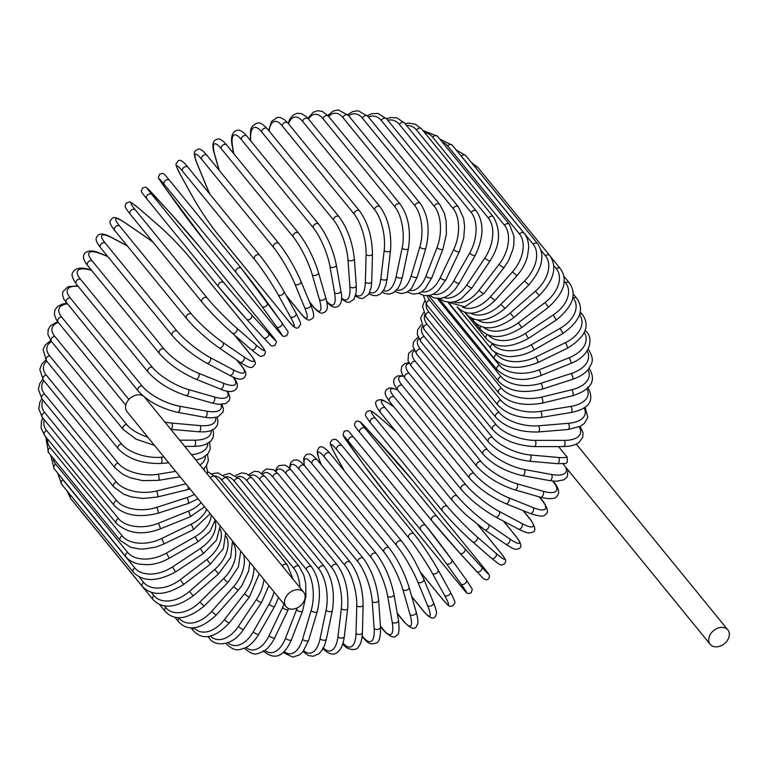 <?xml version="1.0" encoding="UTF-8"?>
<svg xmlns="http://www.w3.org/2000/svg" width="767" height="767" viewBox="0 0 767 767"><rect width="100%" height="100%" fill="white"/><g stroke="black" fill="none" stroke-linecap="round" stroke-linejoin="round"><path stroke-width="1.15" d="M728.65 637.971A11.39 8.475 -39.2 0 1 719.925 646.197A11.39 8.475 -39.2 0 1 710.204 644.318A11.39 8.475 -39.2 0 1 709.417 636.265A11.39 8.475 -39.2 0 1 718.142 628.039A11.39 8.475 -39.2 0 1 727.864 629.918A11.39 8.475 -39.2 0 1 728.65 637.971M567.197 457.209L567.254 461.974L566.017 463.479L557.235 463.68A3.346 1.783 -84.9 0 0 559.172 461.322A3.346 1.783 -84.9 0 0 558.635 457.487A30.153 12.214 21.2 0 0 567.197 457.209L558.549 446.605M304.451 600.254A11.39 8.475 -39.2 0 1 295.726 608.48A11.39 8.475 -39.2 0 1 286.005 606.601A11.39 8.475 -39.2 0 1 285.219 598.538A11.39 8.475 -39.2 0 1 293.943 590.312A11.39 8.475 -39.2 0 1 303.665 592.201A11.39 8.475 -39.2 0 1 304.451 600.254M286.005 606.601L127.044 411.716A11.39 8.475 -39.2 0 1 126.258 403.663A11.39 8.475 -39.2 0 1 143.017 395.868M144.522 397.105A11.39 8.475 -39.2 0 1 144.695 397.316L303.665 592.201M362.427 118.176A3.346 2.493 -39.2 0 1 364.996 115.759A3.346 2.493 -39.2 0 1 367.853 116.306L439.692 204.386A3.346 2.493 140.8 0 0 436.835 203.83A3.346 2.493 140.8 0 0 434.275 206.256L362.427 118.176A30.153 16.011 -84.9 0 0 348.649 115.702M439.692 204.386L444.333 213.207L446.164 221.26L446.404 234.069L442.981 249.026A3.346 1.361 -158.8 0 1 440.344 249.38A3.346 1.361 -158.8 0 1 437.027 247.559A30.153 16.011 -84.9 0 0 434.275 206.256M442.981 249.026L431.907 277.577A3.346 1.361 -158.8 0 1 429.271 277.942A3.346 1.361 -158.8 0 1 425.953 276.12L437.027 247.559M409.444 290.377A30.153 16.011 -84.9 0 0 425.953 276.12M421.668 291.757A30.153 17.008 -79.6 0 0 440.21 277.779L453.709 249.553A30.153 17.008 -79.6 0 0 453.134 208.538L381.285 120.467A3.346 2.493 -39.2 0 1 383.874 118.252A3.346 2.493 -39.2 0 1 386.606 118.847L377.93 113.42L371.813 113.717L367.345 115.702M381.285 120.467A30.153 17.008 -79.6 0 0 368.419 116.996M386.606 118.847L458.445 206.927A3.346 2.493 140.8 0 0 455.723 206.323A3.346 2.493 140.8 0 0 453.134 208.538M418.724 293.301L424.132 295.631L430.249 295.324L434.045 293.742L437.88 290.961L445.953 279.725A3.346 1.198 -154.4 0 1 443.403 279.763A3.346 1.198 -154.4 0 1 440.21 277.779M445.953 279.725L459.452 251.499A3.346 1.198 -154.4 0 1 456.902 251.538A3.346 1.198 -154.4 0 1 453.709 249.553M433.202 294.183A30.153 17.89 -74 0 0 453.882 280.712L469.701 253.024A30.153 17.89 -74 0 0 471.216 212.497L399.367 124.417A3.346 2.493 -39.2 0 1 404.554 123.046L396.942 117.869L390.48 117.552L386.501 118.722M399.367 124.417A30.153 17.89 -74 0 0 387.747 120.246M404.554 123.046L476.403 211.126A3.346 2.493 140.8 0 0 471.216 212.497M429.568 295.496L434.534 298.056L440.996 298.382L445.416 297.021L449.932 294.298L455.128 289.284L459.385 283.109A3.346 1.026 -150.3 0 1 456.959 282.841A3.346 1.026 -150.3 0 1 453.882 280.712M459.385 283.109L475.204 255.43A3.346 1.026 -150.3 0 1 472.779 255.152A3.346 1.026 -150.3 0 1 469.701 253.024M443.949 297.606A30.153 18.629 -68.1 0 0 466.882 284.873L484.897 257.933A30.153 18.629 -68.1 0 0 488.387 218.087L416.539 130.016A3.346 2.493 -39.2 0 1 421.582 128.875L415.244 124.139L408.332 123.094L405.043 123.64M416.539 130.016A30.153 18.629 -68.1 0 0 406.51 125.433M421.582 128.875L493.43 216.956A3.346 2.493 140.8 0 0 488.387 218.087M439.635 298.555L444.122 301.345L451.034 302.38L455.857 301.383L461.111 298.833L472.108 287.711A3.346 0.853 -146.2 0 1 469.826 287.146A3.346 0.853 -146.2 0 1 466.882 284.873M472.108 287.711L490.123 260.78A3.346 0.853 -146.2 0 1 487.841 260.214A3.346 0.853 -146.2 0 1 484.897 257.933M453.815 301.968A30.153 19.223 -62 0 0 479.087 290.233L499.173 264.26A30.153 19.223 -62 0 0 504.513 225.277L432.674 137.197A3.346 2.493 -39.2 0 1 437.545 136.296L422.857 130.438M432.674 137.197A30.153 19.223 -62 0 0 424.63 132.614M437.545 136.296L509.393 224.376A3.346 2.493 140.8 0 0 504.513 225.277M448.906 302.399L464.812 306.858L484.015 293.493A3.346 0.671 -142.3 0 1 481.906 292.649A3.346 0.671 -142.3 0 1 479.087 290.233M484.015 293.493L504.101 267.52A3.346 0.671 -142.3 0 1 501.982 266.676A3.346 0.671 -142.3 0 1 499.173 264.26M462.722 307.193A30.153 19.674 -55.6 0 0 490.42 296.762L512.414 271.949A30.153 19.674 -55.6 0 0 519.48 234.002L447.631 145.922A3.346 2.493 -39.2 0 1 452.329 145.241L439.855 139.124M447.631 145.922A30.153 19.674 -55.6 0 0 442.175 141.972M452.329 145.241L524.168 233.321A3.346 2.493 140.8 0 0 519.48 234.002M457.4 307.049A3.346 2.493 -39.2 0 1 457.353 306.992L457.4 307.049C466.902 317.059 479.452 314.853 495.031 300.424L490.42 296.762M495.031 300.424L517.016 275.602L512.414 271.949M470.631 313.195A30.153 19.971 -49 0 0 500.793 304.413L524.532 280.933A30.153 19.971 -49 0 0 533.161 244.203L461.322 156.123A3.346 2.493 -39.2 0 1 465.809 155.653L456.001 149.757M461.322 156.123A30.153 19.971 -49 0 0 460.267 154.982M465.809 155.653L537.657 243.733A3.346 2.493 140.8 0 0 533.161 244.203M464.802 312.217L466.01 313.693A3.346 2.493 -39.2 0 1 465.569 312.457M466.01 313.693C475.521 323.655 488.531 321.9 505.05 308.439L500.793 304.413M505.05 308.439L528.779 284.96L524.532 280.933M474.994 166.909A3.346 2.493 -39.2 0 1 477.899 167.446L471.456 162.575M477.496 319.887A30.153 20.124 -42.4 0 0 510.132 313.109L535.424 291.153A30.153 20.124 -42.4 0 0 545.462 255.794L541.061 250.406M477.899 167.446L549.738 255.526A3.346 2.493 140.8 0 0 545.462 255.794M470.919 317.778L473.728 321.22A3.346 2.493 -39.2 0 1 473.469 318.919M473.728 321.22C483.248 331.143 496.68 329.896 514.005 317.48L510.132 313.109M514.005 317.48L539.306 295.535L535.424 291.153M483.344 327.183A30.153 20.115 -35.6 0 0 518.358 322.802L545.021 302.534A30.153 20.115 -35.6 0 0 556.286 268.699L553.707 265.535M550.591 256.667L560.332 268.613A3.346 2.493 140.8 0 0 556.286 268.699M470.823 317.73L480.487 329.57A3.346 2.493 -39.2 0 1 480.736 326.33M480.487 329.57C490.046 339.465 503.833 338.774 521.838 327.49L518.358 322.802M521.838 327.49L548.501 307.231L545.021 302.534M488.195 335.026A30.153 19.961 -29 0 0 525.405 333.405L553.228 314.988A30.153 19.961 -29 0 0 565.547 282.812L564.234 281.192M563.86 276.149L569.363 282.889A3.346 2.493 140.8 0 0 565.547 282.812M464.591 312.14L486.249 338.688A3.346 2.493 -39.2 0 1 487.256 334.642M486.249 338.688C495.856 348.563 509.93 348.467 528.463 338.391L525.405 333.405M528.463 338.391L556.296 319.983L553.228 314.988M492.021 343.328L492.587 344.028A30.153 19.645 -22.4 0 0 531.224 344.843L560.006 328.41A30.153 19.645 -22.4 0 0 573.179 298.018L572.824 297.586M573.16 293.857L576.746 298.258A3.346 2.493 140.8 0 0 573.179 298.018M457.055 306.925L490.957 348.496A3.346 2.493 -39.2 0 1 492.587 344.028M490.957 348.496C490.602 350.72 504.964 358.17 512.97 356.377C520.199 355.955 527.159 353.855 533.851 350.097A3.346 0.489 -119.7 0 0 533.17 347.988A3.346 0.489 -119.7 0 0 531.224 344.843M533.851 350.097L562.633 333.674A3.346 0.489 -119.7 0 0 561.962 331.555A3.346 0.489 -119.7 0 0 560.006 328.41M494.303 351.65L496.479 354.316A30.153 19.185 -16.1 0 0 535.769 357.029L565.289 342.715A30.153 19.185 -16.1 0 0 579.516 314.719M580.207 311.843L582.441 314.585A3.346 2.493 140.8 0 0 579.727 313.981M448.465 302.371L494.59 358.918A3.346 2.493 -39.2 0 1 496.479 354.316M494.59 358.918C504.293 368.802 518.751 370.01 537.945 362.532A3.346 0.681 -115.9 0 0 537.562 360.279A3.346 0.681 -115.9 0 0 535.769 357.029M537.945 362.532L567.465 348.208A3.346 0.681 -115.9 0 0 567.081 345.965A3.346 0.681 -115.9 0 0 565.289 342.715M447.995 302.323L499.259 365.159A30.153 18.581 -9.9 0 0 539.009 369.876L569.037 357.777A30.153 18.581 -9.9 0 0 584.272 332.562M585.173 330.27L586.391 331.756A3.346 2.493 140.8 0 0 584.914 331.018M438.964 298.593L497.112 369.876A3.346 2.493 -39.2 0 1 499.259 365.159M497.112 369.876C509.317 380.298 523.851 382.196 540.716 375.581A3.346 0.863 -111.9 0 0 540.639 373.222A3.346 0.863 -111.9 0 0 539.009 369.876M540.716 375.581L570.744 363.481A3.346 0.863 -111.9 0 0 570.677 361.123A3.346 0.863 -111.9 0 0 569.037 357.777M437.353 298.555L500.918 376.482A30.153 17.833 -4.1 0 0 540.927 383.279L571.233 373.491A30.153 17.833 -4.1 0 0 587.091 350.96M588.136 349.11L588.577 349.647A3.346 2.493 140.8 0 0 588.078 349.215M428.667 295.669L498.512 381.295A3.346 2.493 -39.2 0 1 500.918 376.482M498.512 381.295C508.291 391.247 522.845 393.874 542.144 389.157A3.346 1.035 -107.9 0 0 542.384 386.721A3.346 1.035 -107.9 0 0 540.927 383.279M542.144 389.157L572.46 379.368A3.346 1.035 -107.9 0 0 572.7 376.933A3.346 1.035 -107.9 0 0 571.233 373.491M427.219 295.822A30.153 16.951 1.5 0 0 429.587 300.118L501.436 388.188A30.153 16.951 1.5 0 0 541.483 397.133L571.846 389.732A30.153 16.951 1.5 0 0 587.973 369.742M423.346 295.458L426.922 304.998A3.346 2.493 -39.2 0 1 426.883 302.208A3.346 2.493 -39.2 0 1 429.587 300.118M426.922 304.998L498.761 393.078A3.346 2.493 -39.2 0 1 498.732 390.278A3.346 2.493 -39.2 0 1 501.436 388.188M498.761 393.078C508.569 403.087 523.056 406.443 542.211 403.154A3.346 1.208 -103.7 0 0 542.777 400.662A3.346 1.208 -103.7 0 0 541.483 397.133M542.211 403.154L572.575 395.753A3.346 1.208 -103.7 0 0 573.141 393.26A3.346 1.208 -103.7 0 0 571.846 389.732M426.193 304.058A30.153 15.944 6.8 0 0 428.964 312.121L500.813 400.201A30.153 15.944 6.8 0 0 540.706 411.342L570.888 406.376A30.153 15.944 6.8 0 0 586.947 388.754M424.525 301.143L422.54 306.417L426.03 317.068A3.346 2.493 -39.2 0 1 426.068 314.144A3.346 2.493 -39.2 0 1 428.964 312.121M426.03 317.068L497.879 405.139A3.346 2.493 -39.2 0 1 497.908 402.224A3.346 2.493 -39.2 0 1 500.813 400.201M497.879 405.139C507.696 415.206 522.039 419.319 540.908 417.469A3.346 1.371 -99.3 0 0 541.818 414.957A3.346 1.371 -99.3 0 0 540.706 411.342M540.908 417.469L571.089 412.512A3.346 1.371 -99.3 0 0 572 410A3.346 1.371 -99.3 0 0 570.888 406.376M424.678 315.189A30.153 14.813 11.9 0 0 427.2 324.345L499.049 412.416A30.153 14.813 11.9 0 0 538.578 425.79L568.347 423.307A30.153 14.813 11.9 0 0 584.023 407.843M423.413 312.735L420.604 318.113L424.007 329.311A3.346 2.493 -39.2 0 1 424.122 326.282A3.346 2.493 -39.2 0 1 427.2 324.345M424.007 329.311L495.856 417.392A3.346 2.493 -39.2 0 1 495.961 414.353A3.346 2.493 -39.2 0 1 499.049 412.416M495.856 417.392C505.664 427.526 519.796 432.387 538.252 431.984A3.346 1.515 -94.8 0 0 539.498 429.482A3.346 1.515 -94.8 0 0 538.578 425.79M538.252 431.984L568.021 429.501A3.346 1.515 -94.8 0 0 569.277 426.998A3.346 1.515 -94.8 0 0 568.347 423.307M422.224 326.732A30.153 13.566 16.6 0 0 424.324 336.675L496.163 424.755A30.153 13.566 16.6 0 0 535.117 440.373L564.253 440.383A30.153 13.566 16.6 0 0 579.19 426.845M421.265 324.748L417.574 329.992L417.353 334.575L420.862 341.66A3.346 2.493 -39.2 0 1 421.054 338.506A3.346 2.493 -39.2 0 1 424.324 336.675M420.862 341.66L492.711 429.741A3.346 2.493 -39.2 0 1 492.903 426.586A3.346 2.493 -39.2 0 1 496.163 424.755M492.711 429.741C502.481 439.932 516.335 445.55 534.254 446.586A3.346 1.649 -90 0 0 535.855 444.141A3.346 1.649 -90 0 0 535.117 440.373M534.254 446.586L563.39 446.605A3.346 1.649 -90 0 0 564.991 444.151A3.346 1.649 -90 0 0 564.253 440.383M418.811 338.63A30.153 12.214 21.2 0 0 420.335 349.023L492.174 437.104A30.153 12.214 21.2 0 0 530.361 454.975L558.635 457.487M557.235 463.68L528.952 461.168A3.346 1.783 -84.9 0 0 530.889 458.8A3.346 1.783 -84.9 0 0 530.361 454.975M528.952 461.168C511.685 458.704 498.186 452.348 488.474 442.08A3.346 2.493 -39.2 0 1 488.742 438.81A3.346 2.493 -39.2 0 1 492.174 437.104M488.474 442.08L416.625 353.999A3.346 2.493 -39.2 0 1 416.903 350.73A3.346 2.493 -39.2 0 1 420.335 349.023M414.477 350.835A30.153 10.776 25.6 0 0 415.273 361.305L487.122 449.385A30.153 10.776 25.6 0 0 524.331 469.49L551.54 474.476A30.153 10.776 25.6 0 0 565.739 467.199M413.921 349.723L411.975 350.481L408.581 353.453L407.996 360.557L411.323 366.252A3.346 2.493 -39.2 0 1 411.687 362.868A3.346 2.493 -39.2 0 1 415.273 361.305M411.323 366.252L483.172 454.323A3.346 2.493 -39.2 0 1 483.536 450.948A3.346 2.493 -39.2 0 1 487.122 449.385M483.172 454.323C492.807 464.658 505.875 471.753 522.375 475.607A3.346 1.889 -79.6 0 0 524.666 473.373A3.346 1.889 -79.6 0 0 524.331 469.49M522.375 475.607L549.584 480.602A3.346 1.889 -79.6 0 0 551.866 478.368A3.346 1.889 -79.6 0 0 551.54 474.476M409.29 363.347A30.153 9.252 29.7 0 0 409.185 373.424L481.024 461.504A30.153 9.252 29.7 0 0 517.092 483.795L543.017 491.235A30.153 9.252 29.7 0 0 553.621 482.318L552.585 481.053M553.112 481.11L554.637 482.97A3.346 2.493 140.8 0 0 553.621 482.318M408.869 362.59L404.727 363.616L401.822 366.3L401.083 370.624L402.023 373.711L405.005 378.313A3.346 2.493 -39.2 0 1 405.455 374.814A3.346 2.493 -39.2 0 1 409.185 373.424M405.005 378.313L476.844 466.384A3.346 2.493 -39.2 0 1 477.304 462.894A3.346 2.493 -39.2 0 1 481.024 461.504M476.844 466.384C486.374 476.777 498.953 484.581 514.58 489.787A3.346 1.985 -74 0 0 517.198 487.726A3.346 1.985 -74 0 0 517.092 483.795M514.58 489.787L540.514 497.227A3.346 1.985 -74 0 0 543.132 495.166A3.346 1.985 -74 0 0 543.017 491.235M403.48 376.261A30.153 7.66 33.8 0 0 402.1 385.283L473.948 473.354A30.153 7.66 33.8 0 0 508.684 497.802L533.132 507.62A30.153 7.66 33.8 0 0 542.403 500.851L539.115 496.824M539.546 496.949L543.199 501.426A3.346 2.493 140.8 0 0 542.403 500.851M403.164 375.782L397.603 375.916L394.478 378.15L393.538 381.496L394.334 384.823L397.709 390.087A3.346 2.493 -39.2 0 1 398.255 386.491A3.346 2.493 -39.2 0 1 402.1 385.283M397.709 390.087L469.548 478.167A3.346 2.493 -39.2 0 1 470.094 474.562A3.346 2.493 -39.2 0 1 473.948 473.354M469.548 478.167C478.934 488.608 490.966 497.083 505.635 503.603A3.346 2.071 -68.1 0 0 508.569 501.762A3.346 2.071 -68.1 0 0 508.684 497.802M505.635 503.603L530.083 513.42A3.346 2.071 -68.1 0 0 533.017 511.579A3.346 2.071 -68.1 0 0 533.132 507.62M397.709 390.096A30.153 6.002 37.7 0 0 394.094 396.788L465.933 484.869A30.153 6.002 37.7 0 0 499.173 511.388L521.963 523.516A30.153 6.002 37.7 0 0 529.738 518.828L523.008 510.582M523.305 510.697L530.323 519.307A3.346 2.493 140.8 0 0 529.738 518.828M397.479 389.809L391.659 387.997L389.368 387.977L386.069 389.837L385.111 392.483L385.734 395.667L389.492 401.505A3.346 2.493 -39.2 0 1 390.135 397.795A3.346 2.493 -39.2 0 1 394.094 396.788M389.492 401.505L461.331 489.576A3.346 2.493 -39.2 0 1 461.983 485.875A3.346 2.493 -39.2 0 1 465.933 484.869M461.331 489.576C470.564 500.055 481.983 509.173 495.587 516.939A3.346 2.138 -62 0 0 498.828 515.366A3.346 2.138 -62 0 0 499.173 511.388M495.587 516.939L518.377 529.067A3.346 2.138 -62 0 0 521.618 527.495A3.346 2.138 -62 0 0 521.963 523.516M393.922 406.941L391.333 405.168A30.153 4.305 41.5 0 0 385.207 407.862L457.055 495.933A30.153 4.305 41.5 0 0 488.637 524.455L509.585 538.798A30.153 4.305 41.5 0 0 515.712 536.114L503.516 521.157M503.698 521.253L516.105 536.478A3.346 2.493 140.8 0 0 515.712 536.114M393.787 406.778L391.026 404.89A3.346 2.186 124.4 0 1 391.333 405.168M391.026 404.89C379.655 397.699 381.659 399.952 378.083 400.067C374.219 401.333 374.996 405.455 380.413 412.454A3.346 2.493 -39.2 0 1 381.161 408.648A3.346 2.493 -39.2 0 1 385.207 407.862M380.413 412.454L452.262 500.535A3.346 2.493 -39.2 0 1 453.009 496.728A3.346 2.493 -39.2 0 1 457.055 495.933M484.236 529.422A3.346 2.186 -55.6 0 0 484.543 529.7A3.346 2.186 -55.6 0 0 488.052 528.425A3.346 2.186 -55.6 0 0 488.637 524.455M505.185 543.765A3.346 2.186 -55.6 0 0 505.491 544.052A3.346 2.186 -55.6 0 0 509 542.777A3.346 2.186 -55.6 0 0 509.585 538.798M396.203 431.811L379.847 417.612A30.153 2.579 45.3 0 0 375.523 418.408L447.362 506.488A30.153 2.579 45.3 0 0 477.151 536.9L496.105 553.362A30.153 2.579 45.3 0 0 500.439 552.566L477.592 524.561M500.841 553.074A3.346 2.493 140.8 0 0 500.659 552.796A3.346 2.493 140.8 0 0 500.439 552.566M370.777 423.106A3.346 2.493 -39.2 0 1 370.557 422.876L442.396 510.956C451.264 521.464 461.331 531.742 472.587 541.78A3.346 2.215 -49 0 1 472.405 541.598A30.153 2.579 -134.7 0 1 442.617 511.177A3.346 2.493 -39.2 0 1 442.396 510.956A3.346 2.493 -39.2 0 1 443.249 507.045A3.346 2.493 -39.2 0 1 447.362 506.488M396.117 431.716L379.675 417.43C367.738 407.785 370.892 410.872 366.664 411.726C364.977 415.752 364.22 414.199 370.557 422.876A3.346 2.493 -39.2 0 1 371.41 418.964A3.346 2.493 -39.2 0 1 375.523 418.408M491.359 558.05A3.346 2.215 -49 0 0 491.532 558.232L472.587 541.78A3.346 2.215 -49 0 0 476.326 540.85A3.346 2.215 -49 0 0 477.151 536.9M477.688 524.638L500.659 552.796C506.987 561.473 506.23 559.92 504.542 563.937C500.314 564.8 503.468 567.887 491.532 558.232A3.346 2.215 -49 0 0 495.281 557.302A3.346 2.215 -49 0 0 496.105 553.362M384.209 447.669A3.346 2.234 137.6 0 1 384.267 447.727A3.346 2.234 137.6 0 1 384.315 447.794L367.508 429.347A30.153 0.825 49 0 0 365.102 428.36L436.95 516.44A30.153 0.825 49 0 0 464.812 548.635L481.618 567.072A30.153 0.825 49 0 0 484.025 568.069L412.176 479.989A3.346 2.493 -39.2 0 1 412.243 480.065A3.346 2.493 -39.2 0 1 412.31 480.152M412.176 479.989A30.153 0.825 49 0 0 384.315 447.794M367.393 429.232A3.346 2.234 137.6 0 1 367.451 429.29L412.243 480.065L484.092 568.146A3.346 2.493 140.8 0 0 484.025 568.069M431.763 520.668L360.049 432.751A3.346 2.493 -39.2 0 1 359.982 432.674A3.346 2.493 -39.2 0 1 360.941 428.667A3.346 2.493 -39.2 0 1 365.102 428.36M367.508 429.347A3.346 2.234 137.6 0 0 367.451 429.29L360.902 422.406L358.026 421.016C356.022 420.958 354.881 422.233 354.603 424.822C354.124 425.186 355.907 427.804 359.982 432.674L431.821 520.745L459.807 553.093A3.346 2.234 -42.4 0 1 459.749 553.026A30.153 0.825 -131 0 1 431.888 520.831A3.346 2.493 -39.2 0 1 431.821 520.745A3.346 2.493 -39.2 0 1 432.789 516.747A3.346 2.493 -39.2 0 1 436.95 516.44M481.618 567.072A3.346 2.234 -42.4 0 1 480.554 570.964A3.346 2.234 -42.4 0 1 476.614 571.53A3.346 2.234 -42.4 0 1 476.556 571.463L459.855 553.151M484.092 568.146C488.157 573.016 489.95 575.624 489.461 575.988C489.183 578.586 488.042 579.852 486.038 579.794L483.172 578.404L459.807 553.093A3.346 2.234 -42.4 0 0 463.738 552.528A3.346 2.234 -42.4 0 0 464.812 548.635M389.569 498.655A3.346 2.493 -39.2 0 1 389.492 498.569A3.346 2.493 -39.2 0 1 389.425 498.473L461.264 586.554A3.346 2.493 140.8 0 0 461.341 586.65A3.346 2.493 140.8 0 0 461.418 586.736M461.264 586.554A30.153 0.93 -127.2 0 0 460.909 583.908L446.365 563.62A30.153 0.93 -127.2 0 0 420.546 529.757L348.697 441.687A30.153 0.93 -127.2 0 0 349.062 444.333L363.606 464.62A30.153 0.93 -127.2 0 0 389.425 498.473M451.801 559.718L466.24 579.852A3.346 2.234 -35.6 0 1 466.298 579.929L451.753 559.642A3.346 2.234 -35.6 0 0 451.696 559.565A30.153 0.93 52.8 0 0 425.877 525.711A3.346 2.493 -39.2 0 0 425.81 525.616L353.961 437.545A3.346 2.493 -39.2 0 1 354.038 437.631L425.733 525.529M348.697 441.687A3.346 2.493 -39.2 0 1 349.848 437.679A3.346 2.493 -39.2 0 1 353.961 437.545C347.662 430.738 349.378 429.942 344.191 431.236L343.002 434.985L363.548 464.543L389.492 498.569L461.341 586.65C467.64 593.447 465.933 594.243 471.111 592.949L472.299 589.2L466.298 579.929A3.346 2.234 -35.6 0 1 464.936 583.649A3.346 2.234 -35.6 0 1 460.909 583.908M420.546 529.757A3.346 2.493 -39.2 0 1 421.697 525.759A3.346 2.493 -39.2 0 1 425.81 525.616L451.753 559.642A3.346 2.234 -35.6 0 1 450.392 563.371A3.346 2.234 -35.6 0 1 446.365 563.62M414.238 534.235A30.153 2.684 56.5 0 1 437.919 569.613A3.346 2.215 -29 0 1 438.062 569.833A3.346 2.215 -29 0 1 436.385 573.294A3.346 2.215 -29 0 1 432.348 573.294A30.153 2.684 -123.5 0 0 408.677 537.916L336.828 449.845A30.153 2.684 -123.5 0 0 335.054 454.006L344.671 471.379M420.958 572.738L442.741 599.439A3.346 2.493 140.8 0 0 442.923 599.717A3.346 2.493 140.8 0 0 443.163 599.957M442.741 599.439A30.153 2.684 -123.5 0 0 444.515 595.269L432.348 573.294M335.054 454.006A3.346 2.215 151 0 1 334.901 453.796L344.584 471.274M336.828 449.845A3.346 2.493 -39.2 0 1 338.218 445.934A3.346 2.493 -39.2 0 1 342.207 445.886C335.026 437.919 336.253 439.06 332.101 439.817C330.299 443.652 328.008 440.248 334.901 453.796M408.677 537.916A3.346 2.493 -39.2 0 1 410.057 534.005A3.346 2.493 -39.2 0 1 414.055 533.957L342.207 445.886M444.515 595.269A3.346 2.215 -29 0 0 448.542 595.269A3.346 2.215 -29 0 0 450.229 591.808A3.346 2.215 -29 0 0 450.085 591.587M411.735 596.582L423.509 611.011A3.346 2.493 140.8 0 0 423.796 611.491L411.793 596.784M423.509 611.011A30.153 4.41 -119.7 0 0 427.516 605.479L417.823 581.98A30.153 4.41 -119.7 0 0 396.366 545.232L324.527 457.161A30.153 4.41 -119.7 0 0 320.52 462.693L321.459 464.975M320.52 462.693A3.346 2.186 157.6 0 1 320.299 462.328L321.325 464.812M324.527 457.161A3.346 2.493 -39.2 0 1 326.119 453.364A3.346 2.493 -39.2 0 1 330.002 453.393C324.211 446.749 320.328 445.138 318.363 448.551C317.375 451.993 315.707 449.893 320.299 462.328M396.366 545.232A3.346 2.493 -39.2 0 1 397.968 541.435A3.346 2.493 -39.2 0 1 401.841 541.473L330.002 453.393M417.823 581.98A3.346 2.186 -22.4 0 0 421.831 582.23A3.346 2.186 -22.4 0 0 423.796 579.066L414.659 560.802C411.879 555.596 407.613 549.153 401.841 541.473M427.516 605.479A3.346 2.186 -22.4 0 0 431.524 605.719A3.346 2.186 -22.4 0 0 433.489 602.555L423.796 579.066M397.258 613.264L403.73 621.193A3.346 2.493 140.8 0 0 404.094 621.884L397.316 613.581M403.73 621.193A30.153 6.107 -115.9 0 0 410.029 614.453L402.886 589.612A30.153 6.107 -115.9 0 0 383.721 551.655L311.881 463.575A30.153 6.107 -115.9 0 0 304.432 465.55M311.881 463.575A3.346 2.493 -39.2 0 1 313.674 459.912A3.346 2.493 -39.2 0 1 317.423 460.027L312.553 455.253L309.523 453.959L306.627 454.361L304.163 457.19L303.684 459.567L304.192 465.262M383.721 551.655A3.346 2.493 -39.2 0 1 385.513 547.993A3.346 2.493 -39.2 0 1 389.272 548.108L317.423 460.027M402.886 589.612A3.346 2.128 -16.1 0 0 406.846 590.091A3.346 2.128 -16.1 0 0 409.051 587.254C404.267 572.316 397.67 559.268 389.272 548.108M410.029 614.453A3.346 2.128 -16.1 0 0 413.988 614.923A3.346 2.128 -16.1 0 0 416.203 612.095L409.051 587.254M380.442 626.073L383.558 629.899A3.346 2.493 140.8 0 0 383.97 630.81L380.47 626.524M383.558 629.899A30.153 7.756 -111.9 0 0 392.196 622.114L387.651 596.132A30.153 7.756 -111.9 0 0 370.825 557.13L298.986 469.059A30.153 7.756 -111.9 0 0 289.801 468.484M298.986 469.059A3.346 2.493 -39.2 0 1 300.952 465.531A3.346 2.493 -39.2 0 1 304.585 465.732L300.185 461.437L297.069 459.941L293.54 460.162L290.731 462.674L289.38 468.071M370.825 557.13A3.346 2.493 -39.2 0 1 372.791 553.611A3.346 2.493 -39.2 0 1 376.424 553.803L304.585 465.732M387.651 596.132A3.346 2.061 -9.9 0 0 391.544 596.831A3.346 2.061 -9.9 0 0 393.95 594.339C390.604 578.615 384.756 565.106 376.424 553.803M392.196 622.114A3.346 2.061 -9.9 0 0 396.098 622.814A3.346 2.061 -9.9 0 0 398.495 620.33L393.95 594.339M362.206 635.929L363.136 637.07A3.346 2.493 140.8 0 0 363.577 638.211L362.149 636.457M363.136 637.07A30.153 9.348 -107.9 0 0 374.143 628.422L372.235 601.481A30.153 9.348 -107.9 0 0 357.786 561.626L285.938 473.546A30.153 9.348 -107.9 0 0 276.024 471.561M285.938 473.546A3.346 2.493 -39.2 0 1 288.056 470.181A3.346 2.493 -39.2 0 1 291.565 470.449L287.73 466.662L284.893 465.099L279.025 465.569L277.184 467.228L275.343 470.986M357.786 561.626A3.346 2.493 -39.2 0 1 359.905 558.261A3.346 2.493 -39.2 0 1 363.414 558.529L291.565 470.449M372.235 601.481A3.346 1.985 -4.1 0 0 376.06 602.392A3.346 1.985 -4.1 0 0 378.61 600.264C376.741 583.86 371.669 569.948 363.414 558.529M374.143 628.422A3.346 1.985 -4.1 0 0 377.968 629.333A3.346 1.985 -4.1 0 0 380.518 627.205L378.61 600.264M343.022 643.101A30.153 10.863 -103.7 0 0 356.022 633.321L356.76 605.623A30.153 10.863 -103.7 0 0 344.69 565.097L272.851 477.016A30.153 10.863 -103.7 0 0 262.755 474.083M272.851 477.016A3.346 2.493 -39.2 0 1 275.104 473.824A3.346 2.493 -39.2 0 1 278.479 474.159L273.627 469.788L266.494 468.896L262.851 471.628L261.758 473.306M344.69 565.097A3.346 2.493 -39.2 0 1 346.943 561.904A3.346 2.493 -39.2 0 1 350.327 562.24L278.479 474.159M356.76 605.623A3.346 1.879 1.5 0 0 360.49 606.735A3.346 1.879 1.5 0 0 363.146 604.971C362.781 588.001 358.505 573.754 350.327 562.24M356.022 633.321A3.346 1.879 1.5 0 0 359.761 634.434A3.346 1.879 1.5 0 0 362.407 632.67L363.146 604.971M323.406 647.942A30.153 12.301 -99.3 0 0 337.959 636.773L341.334 608.538A30.153 12.301 -99.3 0 0 331.651 567.513L259.802 479.442A30.153 12.301 -99.3 0 0 249.956 475.828M259.802 479.442A3.346 2.493 -39.2 0 1 262.17 476.432A3.346 2.493 -39.2 0 1 265.42 476.825L258.68 471.695L254.318 471.302L248.575 474.792M331.651 567.513A3.346 2.493 -39.2 0 1 334.019 564.512A3.346 2.493 -39.2 0 1 337.269 564.905L265.42 476.825M341.334 608.538A3.346 1.774 6.8 0 0 344.977 609.842A3.346 1.774 6.8 0 0 347.681 608.432C348.841 591.002 345.361 576.487 337.269 564.905M337.959 636.773A3.346 1.774 6.8 0 0 341.593 638.077A3.346 1.774 6.8 0 0 344.306 636.668L347.681 608.432M303.703 650.684A30.153 13.643 -94.8 0 0 320.088 638.748L326.09 610.187A30.153 13.643 -94.8 0 0 318.756 568.874L246.916 480.794A30.153 13.643 -94.8 0 0 237.645 476.719M246.916 480.794A3.346 2.493 -39.2 0 1 249.371 477.975A3.346 2.493 -39.2 0 1 252.487 478.435L246.399 473.623L241.691 472.865L235.862 475.367M318.756 568.874A3.346 2.493 -39.2 0 1 321.21 566.056A3.346 2.493 -39.2 0 1 324.336 566.506L252.487 478.435M326.09 610.187A3.346 1.649 11.9 0 0 329.628 611.673A3.346 1.649 11.9 0 0 332.351 610.628C335.026 592.843 332.351 578.136 324.336 566.506M320.088 638.748A3.346 1.649 11.9 0 0 323.626 640.234A3.346 1.649 11.9 0 0 326.349 639.179L332.351 610.628M284.135 651.49A30.153 14.88 -90 0 0 302.562 639.227L311.134 610.561A30.153 14.88 -90 0 0 306.119 569.152L234.271 481.082A30.153 14.88 -90 0 0 225.881 476.758M234.271 481.082A3.346 2.493 -39.2 0 1 236.792 478.455A3.346 2.493 -39.2 0 1 239.783 478.963L229.477 473.383L223.705 475.003M306.119 569.152A3.346 2.493 -39.2 0 1 308.641 566.535A3.346 2.493 -39.2 0 1 311.632 567.043L239.783 478.963M311.134 610.561A3.346 1.505 16.6 0 0 314.556 612.219A3.346 1.505 16.6 0 0 317.26 611.52C321.45 593.514 319.571 578.682 311.632 567.043M302.562 639.227A3.346 1.505 16.6 0 0 305.995 640.896A3.346 1.505 16.6 0 0 308.689 640.196L317.26 611.52M299.945 587.637A30.153 16.011 -84.9 0 0 293.819 568.357L221.97 480.286A30.153 16.011 -84.9 0 0 214.702 475.952M264.864 650.406A30.153 16.011 -84.9 0 0 285.506 638.221L296.58 609.669A30.153 16.011 -84.9 0 0 297.232 607.857M221.97 480.286A3.346 2.493 -39.2 0 1 224.539 477.86A3.346 2.493 -39.2 0 1 227.396 478.416L217.828 472.865L212.162 473.699M293.819 568.357A3.346 2.493 -39.2 0 1 296.388 565.941A3.346 2.493 -39.2 0 1 299.245 566.497L227.396 478.416M296.58 609.669A3.346 1.361 21.2 0 0 299.887 611.491A3.346 1.361 21.2 0 0 302.534 611.126L305.947 596.18L305.707 583.371L303.885 575.308L299.245 566.497M285.506 638.221A3.346 1.361 21.2 0 0 288.814 640.052A3.346 1.361 21.2 0 0 291.45 639.688L302.534 611.126M246.073 647.473A30.153 17.008 -79.6 0 0 269.035 635.738L282.534 607.502A30.153 17.008 -79.6 0 0 283.991 604.118M210.417 477.889A3.346 2.493 -39.2 0 1 215.431 476.796L207.541 471.542M282.266 565.969A3.346 2.493 -39.2 0 1 287.28 564.876L215.431 476.796M282.534 607.502A3.346 1.198 25.6 0 0 285.736 609.487A3.346 1.198 25.6 0 0 288.277 609.449L288.699 608.547M269.035 635.738A3.346 1.198 25.6 0 0 272.237 637.722A3.346 1.198 25.6 0 0 274.778 637.684L288.277 609.449M225.987 643.321A3.346 2.493 140.8 0 0 226.332 643.954L225.843 643.36M227.895 642.717A30.153 17.89 -74 0 0 253.302 631.778L269.121 604.089A30.153 17.89 -74 0 0 274.001 591.875M269.121 604.089A3.346 1.026 29.7 0 0 272.189 606.227A3.346 1.026 29.7 0 0 274.615 606.496L278.622 597.551M253.302 631.778A3.346 1.026 29.7 0 0 256.37 633.916A3.346 1.026 29.7 0 0 258.795 634.184L274.615 606.496M208.892 636.457A3.346 2.493 140.8 0 0 209.305 638.125L208.03 636.562M210.494 636.159A30.153 18.629 -68.1 0 0 238.403 626.39L256.418 599.449A30.153 18.629 -68.1 0 0 263.963 579.564M256.418 599.449A3.346 0.853 33.8 0 0 259.361 601.731A3.346 0.853 33.8 0 0 261.652 602.296L268.881 585.595M238.403 626.39A3.346 0.853 33.8 0 0 241.346 628.662A3.346 0.853 33.8 0 0 243.628 629.228L261.652 602.296M193.342 627.857A3.346 2.493 140.8 0 0 193.342 630.704L191.041 627.876M194.022 627.809A30.153 19.223 -62 0 0 224.463 619.602L244.539 593.629A30.153 19.223 -62 0 0 253.915 567.254M244.539 593.629A3.346 0.671 37.7 0 0 247.357 596.045A3.346 0.671 37.7 0 0 249.476 596.889L259.246 573.783M224.463 619.602A3.346 0.671 37.7 0 0 227.281 622.018A3.346 0.671 37.7 0 0 229.391 622.862L249.476 596.889M178.653 617.703L179.066 618.202A3.346 2.493 140.8 0 0 178.567 621.759L174.886 617.243M179.066 618.202A30.153 19.674 -55.6 0 0 211.587 611.472L233.571 586.65A30.153 19.674 -55.6 0 0 243.599 554.599M233.571 586.65L238.173 590.312L241.883 585.557L248.594 571.156L249.821 562.24M211.587 611.472L216.189 615.124L238.173 590.312M164.397 605.892L165.777 607.579A3.346 2.493 140.8 0 0 165.078 611.347L159.431 604.425M165.777 607.579A30.153 19.971 -49 0 0 199.871 602.057L223.6 578.586A30.153 19.971 -49 0 0 232.813 542.624M223.6 578.586L227.847 582.613L238.355 567.034L240.761 551.128M199.871 602.057L204.118 606.083L227.847 582.613M80.295 510.333L81.149 511.474A3.346 2.493 -39.2 0 1 80.899 511.071M151.233 592.316L153.908 595.595A3.346 2.493 140.8 0 0 152.988 599.554L81.149 511.474M153.908 595.595A30.153 20.124 -42.4 0 0 189.401 591.443L214.693 569.488A30.153 20.124 -42.4 0 0 226.15 536.248M214.693 569.488L218.576 573.86L230.675 557.427L232.487 540.984M189.401 591.443L193.274 595.815L218.576 573.86M67.026 490.851L70.554 498.387A3.346 2.493 -39.2 0 1 70.679 495.329M139 576.755L143.534 582.326A3.346 2.493 140.8 0 0 142.394 586.467L70.554 498.387M143.534 582.326A30.153 20.115 -35.6 0 0 180.264 579.689L206.927 559.431A30.153 20.115 -35.6 0 0 220.225 529M206.927 559.431L210.407 564.128L223.398 548.549L225.69 532.643M180.264 579.689L183.744 584.387L210.407 564.128M61.523 484.111A3.346 2.493 -39.2 0 1 62.904 479.797L134.752 567.877A3.346 2.493 140.8 0 0 133.372 572.192L61.523 484.111L57.726 473.143M61.628 477.927A30.153 19.961 -29 0 0 62.904 479.797M134.752 567.877A30.153 19.961 -29 0 0 172.527 566.909L200.35 548.491A30.153 19.961 -29 0 0 215.096 520.87M200.35 548.491L203.418 553.477L216.409 540.246L220.234 525.961M172.527 566.909L175.585 571.894L203.418 553.477M54.141 468.742A3.346 2.493 -39.2 0 1 55.77 464.284L127.61 552.355A3.346 2.493 140.8 0 0 125.98 556.823L54.141 468.742L50.68 455.157M52.961 457.947A30.153 19.645 -22.4 0 0 55.77 464.284M127.61 552.355A30.153 19.645 -22.4 0 0 166.247 553.18L195.029 536.747A30.153 19.645 -22.4 0 0 211.165 514.839M195.029 536.747A3.346 0.489 60.3 0 1 196.985 539.891A3.346 0.489 60.3 0 1 197.656 542.001L209.851 531.713L215.268 519.882M166.247 553.18A3.346 0.489 60.3 0 1 168.194 556.324A3.346 0.489 60.3 0 1 168.874 558.434L197.656 542.001M48.446 452.415A3.346 2.493 -39.2 0 1 50.334 447.813L122.174 535.893A3.346 2.493 140.8 0 0 120.294 540.495L48.446 452.415L45.713 436.73M47.468 438.887A30.153 19.185 -16.1 0 0 50.334 447.813M122.174 535.893A30.153 19.185 -16.1 0 0 161.473 538.607L190.993 524.292A30.153 19.185 -16.1 0 0 206.63 509.278M190.993 524.292A3.346 0.681 64.1 0 1 192.785 527.543A3.346 0.681 64.1 0 1 193.169 529.786L210.187 513.65M161.473 538.607A3.346 0.681 64.1 0 1 163.266 541.857A3.346 0.681 64.1 0 1 163.649 544.11L193.169 529.786M44.496 435.244A3.346 2.493 -39.2 0 1 46.634 430.527L118.482 518.597A3.346 2.493 140.8 0 0 116.344 523.315L44.496 435.244L41.13 428.082L41.504 421.112L42.76 417.89M44.208 419.674A30.153 18.581 -9.9 0 0 46.634 430.527M118.482 518.597A30.153 18.581 -9.9 0 0 158.242 523.315L188.27 511.215A30.153 18.581 -9.9 0 0 201.127 502.538M188.27 511.215A3.346 0.863 68.1 0 1 189.9 514.561A3.346 0.863 68.1 0 1 189.976 516.92L204.588 506.776M158.242 523.315A3.346 0.863 68.1 0 1 159.872 526.661A3.346 0.863 68.1 0 1 159.948 529.019L189.976 516.92M42.31 417.353A3.346 2.493 -39.2 0 1 44.716 412.541L116.565 500.621A3.346 2.493 140.8 0 0 114.158 505.434L42.31 417.353L38.772 408.859L39.826 402.301L41.782 398.725M43.019 400.23A30.153 17.833 -4.1 0 0 44.716 412.541M116.565 500.621A30.153 17.833 -4.1 0 0 156.573 507.409L186.88 497.62A30.153 17.833 -4.1 0 0 194.406 494.303M186.88 497.62A3.346 1.035 72.1 0 1 188.346 501.062A3.346 1.035 72.1 0 1 188.107 503.507L198.059 498.78M156.573 507.409A3.346 1.035 72.1 0 1 158.031 510.851A3.346 1.035 72.1 0 1 157.791 513.296L188.107 503.507M41.917 398.888A3.346 2.493 -39.2 0 1 41.888 396.088A3.346 2.493 -39.2 0 1 44.582 393.998L116.431 482.079A3.346 2.493 140.8 0 0 113.727 484.169A3.346 2.493 140.8 0 0 113.765 486.968L41.917 398.888L38.35 389.128L39.874 383.395L42.799 379.339M43.844 380.643A30.153 16.951 1.5 0 0 44.582 393.998M204.127 470.171A30.153 16.951 1.5 0 0 204.262 468.388M116.431 482.079A30.153 16.951 1.5 0 0 156.487 491.014L185.882 483.852M188.03 486.489A3.346 1.208 76.3 0 1 187.57 489.634L190.053 488.962M156.487 491.014A3.346 1.208 76.3 0 1 157.772 494.552A3.346 1.208 76.3 0 1 157.206 497.045L187.57 489.634M43.307 379.981A3.346 2.493 -39.2 0 1 43.345 377.067A3.346 2.493 -39.2 0 1 46.241 375.044L118.089 463.124A3.346 2.493 140.8 0 0 115.184 465.147A3.346 2.493 140.8 0 0 115.155 468.062L43.307 379.981L39.798 369.426L41.725 364.172L45.79 359.915M46.662 361.017A30.153 15.944 6.8 0 0 46.241 375.044M199.938 465.042A30.153 15.944 6.8 0 0 205.431 456.116M118.089 463.124A30.153 15.944 6.8 0 0 157.983 474.265L175.691 471.35M157.983 474.265A3.346 1.371 80.7 0 1 159.095 477.879A3.346 1.371 80.7 0 1 158.184 480.391L180.12 476.786M46.48 360.797A3.346 2.493 -39.2 0 1 46.586 357.758A3.346 2.493 -39.2 0 1 49.673 355.821L121.512 443.901A3.346 2.493 140.8 0 0 118.434 445.838A3.346 2.493 140.8 0 0 118.319 448.868L46.48 360.797L43.086 349.522L45.272 344.929L50.747 340.615M51.466 341.536A30.153 14.813 11.9 0 0 49.673 355.821M191.52 454.716A30.153 14.813 11.9 0 0 207.742 443.489M121.512 443.901A30.153 14.813 11.9 0 0 161.041 457.266L163.994 457.017M161.041 457.266A3.346 1.515 85.2 0 1 161.971 460.967A3.346 1.515 85.2 0 1 160.715 463.46L168.711 462.798M51.399 341.449A3.346 2.493 -39.2 0 1 51.59 338.295A3.346 2.493 -39.2 0 1 54.85 336.473L126.699 424.544A3.346 2.493 140.8 0 0 123.429 426.375A3.346 2.493 140.8 0 0 123.247 429.53L51.399 341.449L47.899 334.45L48.129 329.733L50.449 325.774L57.669 321.651M58.273 322.399A30.153 13.566 16.6 0 0 54.85 336.473M179.66 440.172L194.789 440.181A30.153 13.566 16.6 0 0 211.165 430.623M126.699 424.544A30.153 13.566 16.6 0 0 147.81 437.18M194.789 440.181A3.346 1.649 90 0 1 195.518 443.949A3.346 1.649 90 0 1 193.926 446.394L200.417 445.895L205.7 444.457L210.973 441.025L213.293 437.065L213.523 432.339L212.804 429.894M67.122 303.876A30.153 12.214 21.2 0 0 61.744 317.145L128.894 399.473M164.819 421.984A30.153 12.214 21.2 0 0 171.77 423.087L200.043 425.599A30.153 12.214 21.2 0 0 215.623 417.593M125.788 405.177L58.043 322.111A3.346 2.493 -39.2 0 1 58.311 318.842A3.346 2.493 -39.2 0 1 61.744 317.145M200.043 425.599A3.346 1.783 95.1 0 1 200.58 429.434A3.346 1.783 95.1 0 1 198.643 431.792L204.981 431.879L210.12 430.977L215 428.408L217.435 424.995L217.943 420.7L216.965 417.267M171.77 423.087A3.346 1.783 95.1 0 1 172.374 426.577A3.346 1.783 95.1 0 1 170.734 429.242M66.346 302.927A3.346 2.493 -39.2 0 1 66.7 299.542A3.346 2.493 -39.2 0 1 70.286 297.98L142.135 386.06A3.346 2.493 140.8 0 0 138.549 387.623A3.346 2.493 140.8 0 0 138.185 390.997L63.901 299.303L62.501 294.787L62.884 291.623L68.033 286.705L77.774 285.89M78.138 286.34A30.153 10.776 25.6 0 0 70.286 297.98M142.135 386.06A30.153 10.776 25.6 0 0 179.353 406.165L206.553 411.15A30.153 10.776 25.6 0 0 220.973 404.449M206.553 411.15A3.346 1.889 100.4 0 1 206.889 415.043A3.346 1.889 100.4 0 1 204.597 417.277L211.011 417.957L217.866 416.97L223.024 412.052L223.398 408.888L222.018 404.41M179.353 406.165A3.346 1.889 100.4 0 1 179.679 410.048A3.346 1.889 100.4 0 1 177.398 412.282L204.597 417.277M76.249 284.03A3.346 2.493 -39.2 0 1 76.7 280.53A3.346 2.493 -39.2 0 1 80.43 279.14L152.278 367.22A3.346 2.493 140.8 0 0 148.549 368.611A3.346 2.493 140.8 0 0 148.098 372.11L76.249 284.03C72.069 277.922 71.015 273.905 73.095 271.969C76.029 267.712 81.791 266.983 90.381 269.773A3.346 1.985 -74 0 1 91.033 270.233A30.153 9.252 29.7 0 0 80.43 279.14M91.628 270.396L91.033 270.233M152.278 367.22A30.153 9.252 29.7 0 0 188.337 389.511L214.261 396.951A30.153 9.252 29.7 0 0 226.974 391.074M214.261 396.951A3.346 1.985 106 0 1 214.376 400.882A3.346 1.985 106 0 1 211.759 402.943L218.288 404.295L225.584 403.643L229.036 400.748L229.64 399.319L229.86 396.865L227.722 391.218M188.337 389.511A3.346 1.985 106 0 1 188.452 393.452A3.346 1.985 106 0 1 185.835 395.504L211.759 402.943M87.687 265.574A3.346 2.493 -39.2 0 1 88.234 261.969A3.346 2.493 -39.2 0 1 92.088 260.761L163.927 348.841A3.346 2.493 140.8 0 0 160.073 350.049A3.346 2.493 140.8 0 0 159.526 353.645L87.687 265.574C84.274 261.374 82.941 257.99 83.68 255.411C84.61 252.228 89.164 248.23 100.803 253.58A3.346 2.071 -68.1 0 1 101.359 253.992A30.153 7.66 33.8 0 0 92.088 260.761M107.821 256.59L101.359 253.992M163.927 348.841A30.153 7.66 33.8 0 0 198.663 373.28L223.111 383.097A30.153 7.66 33.8 0 0 232.88 376.952M223.111 383.097A3.346 2.071 111.9 0 1 222.996 387.067A3.346 2.071 111.9 0 1 220.062 388.898C231.711 394.248 236.255 390.25 237.185 387.067C237.933 384.488 236.591 381.103 233.178 376.913M198.663 373.28A3.346 2.071 111.9 0 1 198.548 377.239A3.346 2.071 111.9 0 1 195.614 379.08L220.062 388.898M100.563 247.693A3.346 2.493 -39.2 0 1 101.206 243.983A3.346 2.493 -39.2 0 1 105.165 242.976L177.014 331.056A3.346 2.493 140.8 0 0 173.054 332.063A3.346 2.493 140.8 0 0 172.402 335.764L100.563 247.693C96.978 243.081 95.549 239.841 96.278 237.962C98.032 234.242 100.832 231.433 112.509 237.923A3.346 2.138 -62 0 1 112.941 238.288A30.153 6.002 37.7 0 0 105.165 242.976M127.38 245.977L112.941 238.288M177.014 331.056A30.153 6.002 37.7 0 0 210.244 357.575L233.034 369.704A30.153 6.002 37.7 0 0 240.809 365.015L236.648 359.915M240.809 365.015A3.346 2.493 -39.2 0 1 241.404 365.495L237.099 360.222M233.034 369.704A3.346 2.138 118 0 1 232.689 373.682A3.346 2.138 118 0 1 229.448 375.255C241.126 381.755 243.925 378.946 245.689 375.226C246.418 373.347 244.989 370.106 241.404 365.495M210.244 357.575A3.346 2.138 118 0 1 209.899 361.554A3.346 2.138 118 0 1 206.668 363.127L229.448 375.255M114.782 230.522A3.346 2.493 -39.2 0 1 115.529 226.716A3.346 2.493 -39.2 0 1 119.575 225.929L191.414 314A3.346 2.493 140.8 0 0 187.378 314.796A3.346 2.493 140.8 0 0 186.621 318.602L114.782 230.522C110.649 225.431 109.173 222.094 110.343 220.522C112.854 218.298 112.222 214.098 125.395 222.948A3.346 2.186 -55.6 0 1 125.702 223.235A30.153 4.305 41.5 0 0 119.575 225.929M153.314 242.506A30.153 4.305 41.5 0 0 146.65 237.578L125.702 223.235M191.414 314A30.153 4.305 41.5 0 0 223.005 342.523L243.954 356.866A30.153 4.305 41.5 0 0 250.08 354.181L234.424 334.987M146.65 237.578A3.346 2.186 -55.6 0 0 146.344 237.3L125.395 222.948M250.08 354.181A3.346 2.493 -39.2 0 1 250.473 354.546L234.769 335.284M243.954 356.866A3.346 2.186 124.4 0 1 243.369 360.845A3.346 2.186 124.4 0 1 239.86 362.11C253.024 370.969 252.401 366.77 254.912 364.546C256.082 362.973 254.596 359.637 250.473 354.546M223.005 342.523A3.346 2.186 124.4 0 1 222.42 346.492A3.346 2.186 124.4 0 1 218.911 347.767L239.86 362.11M130.457 214.434A3.346 2.493 -39.2 0 1 130.227 214.204A3.346 2.493 -39.2 0 1 131.09 210.292A3.346 2.493 -39.2 0 1 135.203 209.736L207.042 297.817A3.346 2.493 140.8 0 0 202.929 298.373A3.346 2.493 140.8 0 0 202.076 302.284A3.346 2.493 140.8 0 0 202.296 302.514A30.153 2.579 -134.7 0 0 232.085 332.926A3.346 2.215 131 0 0 232.257 333.108L251.212 349.57A3.346 2.215 131 0 1 251.039 349.388M207.042 297.817A30.153 2.579 45.3 0 0 236.83 328.228L255.785 344.69A30.153 2.579 45.3 0 0 260.109 343.894L188.27 255.814A30.153 2.579 45.3 0 0 158.481 225.402L139.527 208.95A30.153 2.579 45.3 0 0 135.203 209.736M188.27 255.814A3.346 2.493 -39.2 0 1 188.49 256.044A3.346 2.493 -39.2 0 1 188.672 256.312M260.109 343.894A3.346 2.493 -39.2 0 1 260.339 344.124A3.346 2.493 -39.2 0 1 260.521 344.402M255.785 344.69A3.346 2.215 131 0 1 254.96 348.63A3.346 2.215 131 0 1 251.212 349.57C263.455 359.177 259.591 356.233 264.222 355.265C265.794 351.756 266.724 352.437 260.339 344.124L188.49 256.044C179.622 245.536 169.555 235.258 158.309 225.22L139.354 208.768C127.111 199.152 130.975 202.105 126.334 203.063C124.772 206.572 123.842 205.892 130.227 214.204L202.076 302.284C210.944 312.792 221.011 323.07 232.257 333.108A3.346 2.215 131 0 0 236.006 332.178A3.346 2.215 131 0 0 236.83 328.228M218.576 286.848L146.861 198.931A3.346 2.493 -39.2 0 1 146.794 198.854A3.346 2.493 -39.2 0 1 147.763 194.847A3.346 2.493 -39.2 0 1 151.924 194.54L223.772 282.62A3.346 2.493 140.8 0 0 219.611 282.927A3.346 2.493 140.8 0 0 218.643 286.935A3.346 2.493 140.8 0 0 218.71 287.011A30.153 0.825 -131 0 0 246.571 319.206A3.346 2.234 137.6 0 0 246.619 319.273L263.436 337.71A3.346 2.234 137.6 0 1 263.378 337.653L246.677 319.331M223.772 282.62A30.153 0.825 49 0 0 251.624 314.815L268.44 333.262A30.153 0.825 49 0 0 270.847 334.249L198.998 246.169A30.153 0.825 49 0 0 171.137 213.974L154.33 195.537A30.153 0.825 49 0 0 151.924 194.54M270.847 334.249A3.346 2.493 -39.2 0 1 270.914 334.326L199.065 246.255L171.089 213.907L147.043 188.02C146.401 187.014 144.915 187.014 142.576 188.02C141.349 192.507 139.086 189.037 146.794 198.854L218.643 286.935L246.619 319.273A3.346 2.234 137.6 0 0 250.56 318.708A3.346 2.234 137.6 0 0 251.624 314.815M268.44 333.262A3.346 2.234 137.6 0 1 267.367 337.144A3.346 2.234 137.6 0 1 263.436 337.71L270.665 345.16C271.307 346.166 272.793 346.166 275.132 345.16C276.36 340.673 278.622 344.143 270.914 334.326M164.541 186.995A3.346 2.234 -35.6 0 0 164.589 187.071A3.346 2.234 -35.6 0 0 164.646 187.148L179.19 207.435A30.153 0.93 -127.2 0 0 205.01 241.289L276.858 329.369A30.153 0.93 -127.2 0 0 276.494 326.713L261.95 306.436A30.153 0.93 -127.2 0 0 236.131 272.573L164.282 184.502A3.346 2.493 -39.2 0 1 165.442 180.494A3.346 2.493 -39.2 0 1 169.545 180.35A3.346 2.493 -39.2 0 1 169.622 180.446L241.317 268.345M164.282 184.502A30.153 0.93 -127.2 0 0 164.646 187.148M261.95 306.436A3.346 2.234 144.4 0 0 265.976 306.186A3.346 2.234 144.4 0 0 267.338 302.457A3.346 2.234 144.4 0 0 267.28 302.38A30.153 0.93 52.8 0 0 241.461 268.527A3.346 2.493 140.8 0 0 241.394 268.431A3.346 2.493 140.8 0 0 237.281 268.565A3.346 2.493 140.8 0 0 236.131 272.573M267.386 302.534L281.825 322.667A3.346 2.234 144.4 0 1 281.882 322.744A3.346 2.234 144.4 0 1 280.521 326.464A3.346 2.234 144.4 0 1 276.494 326.713M276.925 329.455C284.787 338.928 282.467 336.071 286.695 335.764C288.843 330.424 289.284 334.153 281.882 322.744L241.394 268.431L169.545 180.35C161.684 170.888 164.004 173.745 159.776 174.051C157.628 179.392 157.187 175.653 164.589 187.071L205.077 241.384L276.925 329.455A3.346 2.493 -39.2 0 1 276.858 329.369M182.584 171.242A3.346 2.493 -39.2 0 1 183.965 167.331A3.346 2.493 -39.2 0 1 187.963 167.283C183.035 160.917 179.651 158.913 177.81 161.252C175.902 165.451 173.86 161.425 180.657 175.192A3.346 2.215 -29 0 0 180.801 175.413L192.968 197.387A30.153 2.684 -123.5 0 0 216.649 232.765L288.488 320.846A30.153 2.684 -123.5 0 0 290.271 316.675L278.105 294.701A30.153 2.684 -123.5 0 0 254.433 259.323L182.584 171.242A30.153 2.684 -123.5 0 0 180.801 175.413M180.552 174.953A3.346 2.215 -29 0 0 180.657 175.192L192.824 197.167A3.346 2.215 -29 0 0 192.968 197.387M278.105 294.701A3.346 2.215 151 0 0 282.131 294.701A3.346 2.215 151 0 0 283.819 291.239A3.346 2.215 151 0 0 283.675 291.019A30.153 2.684 56.5 0 0 259.994 255.641A3.346 2.493 140.8 0 0 259.812 255.363A3.346 2.493 140.8 0 0 255.814 255.411A3.346 2.493 140.8 0 0 254.433 259.323M192.718 196.927A3.346 2.215 -29 0 0 192.824 197.167C200.312 210.273 208.317 222.229 216.831 233.043A3.346 2.493 -39.2 0 1 216.649 232.765M217.061 233.283A3.346 2.493 -39.2 0 1 216.831 233.043L288.68 321.114A3.346 2.493 -39.2 0 1 288.488 320.846M295.832 312.984A3.346 2.215 151 0 1 295.985 313.204A3.346 2.215 151 0 1 294.298 316.675A3.346 2.215 151 0 1 290.271 316.675M286.081 295.324L300.606 313.128A30.153 4.41 -119.7 0 0 304.614 307.586L294.921 284.097A30.153 4.41 -119.7 0 0 273.464 247.348L201.625 159.268A3.346 2.493 -39.2 0 1 203.217 155.471A3.346 2.493 -39.2 0 1 207.1 155.509C202.977 150.466 199.966 148.357 198.068 149.181C195.585 151.118 191.443 149.795 197.397 164.445A3.346 2.186 -22.4 0 0 197.618 164.809L207.311 188.298A30.153 4.41 -119.7 0 0 209.995 194.291M201.625 159.268A30.153 4.41 -119.7 0 0 197.618 164.809M207.1 155.509L278.939 243.59A3.346 2.493 140.8 0 0 275.065 243.551A3.346 2.493 140.8 0 0 273.464 247.348M197.397 164.445L207.09 187.934A3.346 2.186 -22.4 0 0 207.311 188.298M286.302 295.726L300.885 313.598A3.346 2.493 -39.2 0 1 300.606 313.128M310.367 304.298A3.346 2.186 157.6 0 1 310.587 304.672A3.346 2.186 157.6 0 1 308.622 307.826A3.346 2.186 157.6 0 1 304.614 307.586M300.674 280.808A3.346 2.186 157.6 0 1 300.894 281.173A3.346 2.186 157.6 0 1 298.929 284.336A3.346 2.186 157.6 0 1 294.921 284.097M309.35 301.68L313.109 306.282A30.153 6.107 -115.9 0 0 319.408 299.533L312.255 274.701A30.153 6.107 -115.9 0 0 293.099 236.744L221.251 148.664A3.346 2.493 -39.2 0 1 223.044 145.001A3.346 2.493 -39.2 0 1 226.802 145.116C223.005 140.687 220.129 138.645 218.164 138.98C214.108 139.901 210.752 142.144 214.683 154.905A3.346 2.128 -16.1 0 0 214.952 155.413L219.276 170.447M221.251 148.664A30.153 6.107 -115.9 0 0 214.952 155.413M226.802 145.116L298.641 233.197A3.346 2.493 140.8 0 0 294.883 233.082A3.346 2.493 140.8 0 0 293.099 236.744M309.561 302.188L313.463 306.973A3.346 2.493 -39.2 0 1 313.109 306.282M313.463 306.973C317.26 311.402 320.136 313.444 322.092 313.109C326.148 312.179 329.513 309.945 325.572 297.174A3.346 2.128 163.9 0 1 323.367 300.012A3.346 2.128 163.9 0 1 319.408 299.533M325.572 297.174L318.43 272.343A3.346 2.128 163.9 0 1 316.215 275.18A3.346 2.128 163.9 0 1 312.255 274.701M326.579 301.172A30.153 7.756 -111.9 0 0 334.537 292.582L329.992 266.59A30.153 7.756 -111.9 0 0 313.166 227.598L241.327 139.517A3.346 2.493 -39.2 0 1 243.292 135.999A3.346 2.493 -39.2 0 1 246.926 136.19C243.57 132.039 240.502 130.054 237.732 130.237C234.357 130.524 229.573 134.359 232.391 146.67A3.346 2.061 -9.9 0 0 232.689 147.302L233.81 153.716M241.327 139.517A30.153 7.756 -111.9 0 0 232.689 147.302M246.926 136.19L318.765 224.271A3.346 2.493 140.8 0 0 315.132 224.069A3.346 2.493 140.8 0 0 313.166 227.598M326.311 301.268C329.666 305.419 332.725 307.404 335.495 307.231C338.87 306.934 343.654 303.099 340.836 290.789A3.346 2.061 170.1 0 1 338.439 293.282A3.346 2.061 170.1 0 1 334.537 292.582M340.836 290.789L336.291 264.797A3.346 2.061 170.1 0 1 333.885 267.29A3.346 2.061 170.1 0 1 329.992 266.59M341.526 298.152A30.153 9.348 -107.9 0 0 349.896 286.762L347.978 259.821A30.153 9.348 -107.9 0 0 333.53 219.966L261.681 131.886A3.346 2.493 -39.2 0 1 263.81 128.53A3.346 2.493 -39.2 0 1 267.309 128.789C263.129 124.254 259.888 122.317 257.616 122.988C249.217 126.497 250.771 129.681 250.368 139.795A3.346 1.985 -4.1 0 0 250.675 140.534L250.704 140.821M261.681 131.886A30.153 9.348 -107.9 0 0 250.675 140.534M267.309 128.789L339.158 216.869A3.346 2.493 140.8 0 0 335.649 216.601A3.346 2.493 140.8 0 0 333.53 219.966M341.507 298.929L346.55 302.083L349.023 302.351L354.047 299.303L356.243 292.122L356.262 285.545A3.346 1.985 175.9 0 1 353.721 287.683A3.346 1.985 175.9 0 1 349.896 286.762M356.262 285.545L354.354 258.604A3.346 1.985 175.9 0 1 351.804 260.732A3.346 1.985 175.9 0 1 347.978 259.821M355.802 294.988A30.153 10.863 -103.7 0 0 365.36 282.141L366.099 254.443A30.153 10.863 -103.7 0 0 354.028 213.916L282.189 125.836A3.346 2.493 -39.2 0 1 284.442 122.653A3.346 2.493 -39.2 0 1 287.817 122.979L284.749 119.863L280.597 117.591L277.395 117.332L271.489 121.445L268.738 130.534M282.189 125.836A30.153 10.863 -103.7 0 0 269.112 130.994M287.817 122.979L359.665 211.059A3.346 2.493 140.8 0 0 356.281 210.724A3.346 2.493 140.8 0 0 354.028 213.916M355.543 296.014L359.627 298.238L362.829 298.497L368.735 294.375L371.103 287.826L371.746 281.489A3.346 1.879 -178.5 0 1 369.09 283.253A3.346 1.879 -178.5 0 1 365.36 282.141M371.746 281.489L372.484 253.8A3.346 1.879 -178.5 0 1 369.828 255.564A3.346 1.879 -178.5 0 1 366.099 254.443M369.742 292.428A30.153 12.301 -99.3 0 0 380.815 278.747L384.19 250.512A30.153 12.301 -99.3 0 0 374.507 209.496L302.668 121.416A3.346 2.493 -39.2 0 1 305.026 118.406A3.346 2.493 -39.2 0 1 308.276 118.799L306.119 116.507L301.46 113.641L297.26 113.267L293.253 115.012L289.821 119.144L288.056 123.276M302.668 121.416A30.153 12.301 -99.3 0 0 288.545 123.88M308.276 118.799L380.125 206.879A3.346 2.493 140.8 0 0 376.875 206.486A3.346 2.493 140.8 0 0 374.507 209.496M369.128 293.694L372.283 295.333L376.482 295.717L380.49 293.962L383.922 289.83L385.897 284.998L387.162 278.651A3.346 1.774 -173.2 0 1 384.459 280.051A3.346 1.774 -173.2 0 1 380.815 278.747M387.162 278.651L390.537 250.416A3.346 1.774 -173.2 0 1 387.834 251.816A3.346 1.774 -173.2 0 1 384.19 250.512M383.385 290.741A30.153 13.643 -94.8 0 0 396.146 276.599L402.138 248.038A30.153 13.643 -94.8 0 0 394.813 206.726L322.965 118.655A3.346 2.493 -39.2 0 1 325.419 115.836A3.346 2.493 -39.2 0 1 328.535 116.287L322.37 111.445L317.691 110.726L313.329 112.203L307.874 118.319M322.965 118.655A30.153 13.643 -94.8 0 0 308.497 119.067M328.535 116.287L400.384 204.367A3.346 2.493 140.8 0 0 397.268 203.907A3.346 2.493 140.8 0 0 394.813 206.726M382.311 292.208L384.564 293.406L389.252 294.125L393.605 292.649L398.063 288.191L400.566 283.301L402.397 277.04A3.346 1.649 -168.1 0 1 399.684 278.085A3.346 1.649 -168.1 0 1 396.146 276.599M402.397 277.04L408.399 248.479A3.346 1.649 -168.1 0 1 405.676 249.524A3.346 1.649 -168.1 0 1 402.138 248.038M396.654 290.041A30.153 14.88 -90 0 0 411.227 275.717L419.798 247.051A30.153 14.88 -90 0 0 414.784 205.642L342.935 117.572A3.346 2.493 -39.2 0 1 345.457 114.945A3.346 2.493 -39.2 0 1 348.448 115.453L338.237 109.873L333.118 111.081L327.835 115.472M342.935 117.572A30.153 14.88 -90 0 0 328.612 116.373M348.448 115.453L420.297 203.533A3.346 2.493 140.8 0 0 417.306 203.025A3.346 2.493 140.8 0 0 414.784 205.642M395.024 291.633L401.323 293.617L406.433 292.409L409.204 290.578L411.754 287.97L417.353 276.686A3.346 1.505 -163.4 0 1 414.659 277.386A3.346 1.505 -163.4 0 1 411.227 275.717M417.353 276.686L425.925 248.009A3.346 1.505 -163.4 0 1 423.221 248.709A3.346 1.505 -163.4 0 1 419.798 247.051M347.729 114.619L352.762 111.541L358.285 110.755L367.853 116.306M431.907 277.577L425.071 288.881L421.917 291.594L418.581 293.358L413.058 294.135L407.191 291.997M459.452 251.499L463.728 238.115L464.62 226.572L463.642 218.442L458.445 206.927M475.204 255.43C483.785 237.473 484.188 222.708 476.403 211.126M490.123 260.78C500.074 245.402 501.167 230.79 493.43 216.956M504.101 267.52L508.732 260.31L513.037 248.959L513.842 244.683L513.986 236.236L509.393 224.376M517.016 275.602C522.039 269.85 525.5 263.512 527.399 256.571L528.655 248.086C528.674 241.864 527.178 236.945 524.168 233.321M528.779 284.96C542.442 268.862 545.395 255.123 537.657 243.733M539.306 295.535C554.033 280.214 557.513 266.878 549.738 255.526M548.501 307.231C564.196 292.812 568.136 279.936 560.332 268.613M556.296 319.983C572.853 306.57 577.206 294.202 569.363 282.889M562.633 333.674C579.948 321.383 584.646 309.571 576.746 298.258M567.465 348.208C585.403 337.144 590.398 325.937 582.441 314.585M570.744 363.481C591.089 355.725 593.409 337.969 586.391 331.756M572.46 379.368C580.053 376.789 585.528 373.193 588.883 368.582C591.549 363.088 595.163 360.768 588.577 349.647M572.575 395.753C591.319 389.713 596.784 380.499 588.97 368.112M571.089 412.512C589.507 408.84 595 400.345 587.58 387.009M568.021 429.501L580.178 426.366L584.291 423.518L587.81 417.411L585.096 407.085M563.39 446.605L569.891 446.106L575.145 444.678L579.027 442.501L582.776 437.219L583.006 432.636L580.14 426.385M710.204 644.318L562.968 463.805M727.864 629.918L576.333 444.151M418.092 337.106L413.442 342.015L412.943 346.329L416.625 353.999M549.584 480.602L555.979 481.283L563.898 479.845L567.292 476.873L567.906 469.855M540.514 497.227C549.91 499.413 555.375 499.077 556.9 496.23C559.805 493.21 559.047 488.79 554.637 482.97M530.083 513.42C539.019 516.469 544.043 516.891 545.145 514.695C548.721 513.344 548.069 508.914 543.199 501.426M518.377 529.067C529.249 534.503 529.498 532.758 532.001 532.375C536.248 531.646 535.692 527.284 530.323 519.307M452.262 500.535C458.445 507.562 463.882 513.056 468.57 517.006L484.543 529.7L505.491 544.052C516.872 551.233 514.868 548.98 518.434 548.865C522.298 547.6 521.522 543.477 516.105 536.478M421.016 572.853L442.923 599.717C450.114 607.675 448.887 606.534 453.038 605.777C454.831 601.942 457.122 605.345 450.229 591.808L438.062 569.833C430.575 556.727 422.569 544.771 414.055 533.957M433.489 602.555C438.091 614.99 436.413 612.891 435.426 616.332C433.46 619.755 429.587 618.135 423.796 611.491M416.203 612.095C419.223 623.533 417.516 623.859 416.567 626.16C414.928 630.11 410.767 628.681 404.094 621.884M398.495 620.33C399.597 629.975 398.955 634.999 396.577 635.392C394.564 638.575 390.365 637.051 383.97 630.81M380.518 627.205C380.72 636.878 379.253 642.171 376.108 643.091C368.783 645.325 367.451 641.989 363.577 638.211M362.407 632.67C362.12 639.342 360.883 643.973 358.697 646.552C357 651.145 346.742 650.445 343.07 644.021M344.306 636.668C343.348 643.609 341.497 648.374 338.765 650.991C334.594 655.929 329.206 654.999 322.61 648.201M326.349 639.179L324.518 645.45L322.025 650.311L318.967 653.781L313.147 656.274L308.439 655.517L303.051 651.528M308.689 640.196L303.109 651.461L299.466 654.913L292.745 657.127L283.157 652.381M291.45 639.688C283.953 657.012 274.481 660.675 263.033 650.694M287.28 564.876L292.965 579.085M274.778 637.684C271.384 644.539 267.367 649.227 262.736 651.768C257.348 653.12 255.593 657.722 244.29 648.153M258.795 634.184C254.721 641.097 250.071 645.728 244.846 648.077C238.92 649.572 235.881 652.631 226.332 643.954M243.628 629.228C231.807 647.674 213.811 646.14 209.305 638.125M229.391 622.862C214.875 638.163 202.862 640.771 193.342 630.704M216.189 615.124C200.609 629.554 188.068 631.768 178.567 621.759M204.118 606.083C187.599 619.554 174.588 621.308 165.078 611.347M193.274 595.815C175.95 608.231 162.518 609.468 152.988 599.554M183.744 584.387C165.739 595.662 151.962 596.362 142.394 586.467M175.585 571.894C157.053 581.971 142.978 582.067 133.372 572.192M168.874 558.434C162.173 562.192 155.212 564.291 147.973 564.713L139.201 564.138C133.266 562.863 128.866 560.428 125.98 556.823M163.649 544.11L155.643 547.159L143.582 549.057L139.239 548.961L130.726 547.302L120.294 540.495M159.948 529.019C142.518 535.529 127.984 533.621 116.344 523.315M157.791 513.296C138.491 518.003 123.947 515.386 114.158 505.434M206.361 465.857L207.531 471.753L207.263 474.016M157.206 497.045L142.988 498.473L131.598 496.958L123.861 494.312L113.765 486.968M207.474 454.265L208.365 460.497L206.438 465.742L203.351 469.222M158.184 480.391L142.576 480.631L130.371 477.812L122.864 474.389L115.155 468.062M209.621 442.252L210.263 448.963L208.087 453.546L202.661 457.832L195.969 460.171M160.715 463.46C142.259 463.862 128.127 459.002 118.319 448.868M184.732 446.394L193.926 446.394M154.512 445.397L136.066 439.203L123.247 429.53M58.043 322.111L56.221 319.542L54.352 314.422L54.86 310.117L57.295 306.704L62.185 304.135L66.643 303.291M170.801 429.319L198.643 431.792M177.398 412.282C160.888 408.428 147.82 401.333 138.185 390.997M91.34 270.051L90.381 269.773M185.835 395.504C170.197 390.298 157.619 382.493 148.098 372.11M107.581 256.303L100.803 253.58M195.614 379.08C180.945 372.561 168.913 364.085 159.526 353.645M127.197 245.747L112.509 237.923M206.668 363.127C193.054 355.361 181.635 346.243 172.402 335.764M146.344 237.3L153.199 242.362M218.911 347.767C206.448 338.822 195.681 329.101 186.621 318.602M187.963 167.283L259.812 255.363C268.325 266.178 276.321 278.133 283.819 291.239L295.985 313.204C302.773 326.982 300.741 322.955 298.833 327.154C296.992 329.494 293.608 327.48 288.68 321.114M207.09 187.934L209.87 194.147M300.885 313.598C305.007 318.65 308.008 320.759 309.916 319.925C312.399 317.989 316.541 319.312 310.587 304.672L300.894 281.173C294.72 267.108 287.404 254.577 278.939 243.59M219.094 170.216L214.683 154.905M318.43 272.343C313.636 257.405 307.049 244.357 298.641 233.197M233.571 153.419L232.391 146.67M336.291 264.797C332.945 249.083 327.097 235.565 318.765 224.271M250.416 140.476L250.368 139.795M354.354 258.604C352.484 242.199 347.422 228.288 339.158 216.869M372.484 253.8C372.12 236.821 367.844 222.574 359.665 211.059M390.537 250.416C391.697 232.976 388.227 218.461 380.125 206.879M408.399 248.479C411.074 230.694 408.408 215.987 400.384 204.367M425.925 248.009C430.114 230.004 428.235 215.172 420.297 203.533"/></g></svg>
